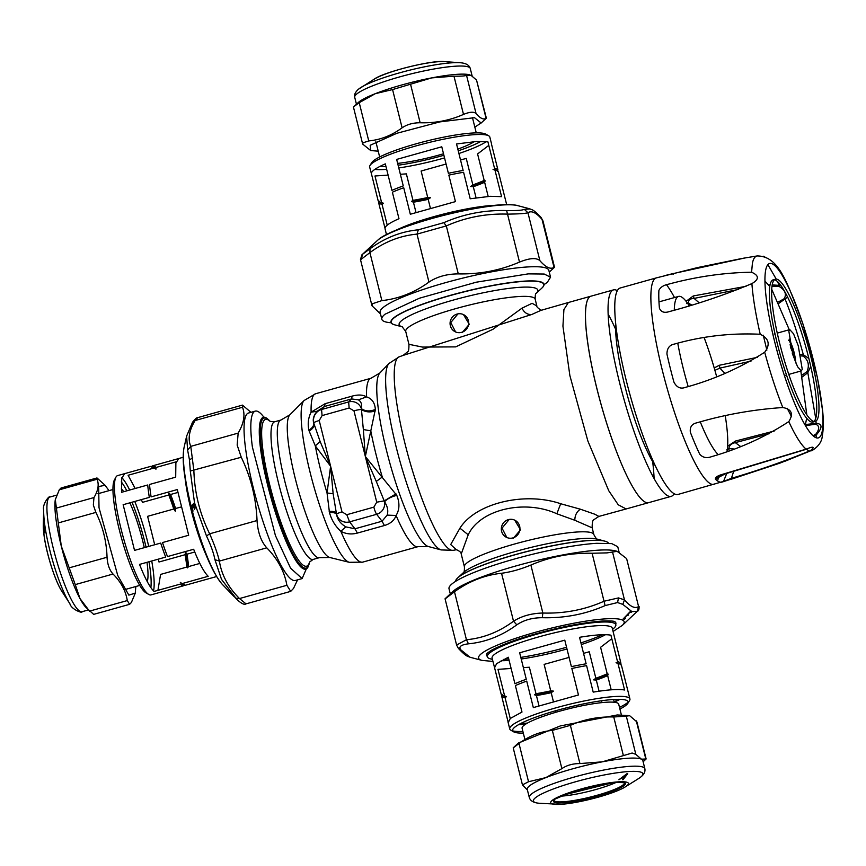 <?xml version="1.0" encoding="UTF-8"?>
<svg xmlns="http://www.w3.org/2000/svg" width="866" height="866" viewBox="0 0 866 866"><rect width="100%" height="100%" fill="white"/><g stroke="black" fill="none" stroke-linecap="round" stroke-linejoin="round"><path stroke-width="1.3" d="M309.14 430.987L315.3 445.893L330.606 466.222L327.045 492.97L329.459 512.542C331.548 520.011 335.326 526.247 340.803 531.248C345.87 534.03 351.39 534.647 357.377 533.077L354.963 528.801L382.036 521.235L384.45 525.51C390.469 523.703 394.355 520.358 396.087 515.476C399.616 509.684 399.854 502.984 396.79 495.384L365.344 456.501L375.357 409.434C374.859 402.744 371.904 398.555 366.513 396.877C363.027 394.712 358.253 394.463 352.191 396.108L325.118 403.686L311.111 412.162C308.285 417.758 307.538 423.734 308.891 430.077L309.14 430.987C312.626 429.016 314.282 426.7 314.087 424.026L320.106 441.476L315.3 445.893A87.423 15.815 74.4 0 0 327.045 492.97L333.139 493.739L336.56 514.393C335.727 512.932 333.356 512.315 329.459 512.542M320.106 441.476L330.606 466.222L319.218 420.54A7.144 1.093 -14 0 0 313.817 422.911A10.944 10.641 115.4 0 1 321.567 409.51L324.469 406.5L317.075 411.274C313.6 415.561 312.507 419.48 313.784 423.03L314.087 424.026L313.784 423.03C313.99 425.736 312.355 428.085 308.891 430.077M317.075 411.274L311.111 412.162A87.423 15.815 74.4 0 1 315.57 393.759L304.053 400.547A84.435 15.274 74.4 0 0 307.82 462.736A84.435 15.274 74.4 0 0 337.242 547.951A84.435 15.274 74.4 0 0 349.312 562.315L329.751 557.477A74.444 13.466 74.4 0 1 319.11 544.811A74.444 13.466 -105.6 0 1 293.163 469.675A74.444 13.466 -105.6 0 1 289.85 414.836L280.93 420.032L274.63 421.785L270.149 421.396M396.79 495.384C391.237 496.716 387.178 498.848 384.58 501.782L376.288 481.442L382.296 477.004A87.423 15.815 -105.6 0 1 370.778 430.835L363.352 429.547L365.344 456.501L376.732 502.183L373.863 507.14A7.144 1.288 74.4 0 0 376.645 514.296L382.036 521.235L387.156 515.118C388.477 510.994 387.622 506.545 384.58 501.782A10.944 10.641 115.4 0 1 376.645 514.296L349.583 521.862A10.944 10.641 115.4 0 1 336.593 514.274L336.56 514.393C337.469 519.6 340.576 523.768 345.891 526.885L340.803 531.248A87.423 15.815 74.4 0 0 348.5 547.258A87.423 15.815 -105.6 0 0 362.681 562.131L349.312 562.315M333.139 493.739L330.606 466.222L341.994 511.903A7.144 1.093 -14 0 0 336.593 514.274L336.311 513.159C335.488 511.752 333.118 511.178 329.199 511.427M363.352 429.547L361.371 408.665C362.194 404.563 361.209 401.629 358.416 399.843L351.542 398.934L324.469 406.5L325.118 403.686M319.218 420.54L322.076 415.593L321.567 409.51L348.641 401.932L351.542 398.934L352.191 396.108M358.416 399.843L366.513 396.877A87.423 15.815 -105.6 0 1 370.962 378.269L315.57 393.759M387.156 515.118L396.087 515.476A87.423 15.815 -105.6 0 0 403.892 531.756A87.423 15.815 -105.6 0 0 418.072 546.641L362.681 562.131M345.891 526.885L354.963 528.801L349.583 521.862L346.79 514.707L373.863 507.14M376.288 481.442L365.344 456.501L353.956 410.82A7.144 1.093 166 0 1 361.425 409.521C365.398 412.108 370.02 412.584 375.303 410.939M322.076 415.593L349.15 408.016L348.641 401.932A10.944 10.641 115.4 0 1 361.371 408.665C365.365 411.382 370.031 411.642 375.357 409.434M376.732 502.183L384.212 500.884L395.978 493.869M459.922 528.195L468.214 534.777C480.359 509.111 525.023 499.195 556.849 513.776L574.818 520.282L592.171 527.838C592.117 522.663 592.712 519.936 593.957 519.643L598.871 516.417L594.855 514.242L580.372 509.197L560.681 503.741C525.326 491.52 475.932 502.8 459.922 528.195L450.699 544.562L456.36 549.704M456.696 549.639L453.243 550.332L441.108 549.921A97.338 17.612 74.4 0 1 427.274 533.38A97.338 17.612 74.4 0 1 393.391 435.338A97.338 17.612 74.4 0 1 388.953 363.504L379.849 372.997A90.605 16.389 -105.6 0 0 383.984 439.863A90.605 16.389 -105.6 0 0 415.518 531.129A90.605 16.389 74.4 0 0 428.399 546.533L441.108 549.921M536.855 305.969L532.103 303.306L521.938 308.199L493.057 329.221L455.668 346.887L422.478 347.082L408.936 344.311C408.99 349.269 408.535 351.791 407.594 351.877L403.058 355.428L399.107 356.857A100.456 18.175 74.4 0 0 401.272 427.642A100.456 18.175 74.4 0 0 437.189 533.175A100.456 18.175 74.4 0 0 453.243 550.332M648.742 502.626A107.189 19.388 -105.6 0 1 648.688 502.648L626.129 508.959L618.248 504.791L608.744 490.719L587.852 440.956L569.871 375.573L562.932 326.146L563.907 309.638L568.367 302.505L540.904 310.364L531.821 314.466L403.058 355.428M468.214 534.777L461.221 554.034M568.367 302.505L590.926 296.194A107.189 19.388 74.4 0 0 611.97 439.149A107.189 19.388 74.4 0 0 648.688 502.648A107.189 19.388 -105.6 0 1 631.303 484.408A107.189 19.388 -105.6 0 1 592.82 371.113A107.189 19.388 -105.6 0 1 590.926 296.194A107.189 19.388 -105.6 0 1 590.98 296.183M608.311 314.434A107.189 19.388 -105.6 0 1 615.629 329.253A107.189 19.388 74.4 0 0 608.073 314.001M652.65 461.567A107.189 19.388 -105.6 0 1 654.101 478.53A107.189 19.388 74.4 0 0 652.65 461.567M266.923 418.375A78.838 14.267 74.4 0 0 263.296 417.293A78.838 14.267 74.4 0 0 264.693 472.392A78.838 14.267 74.4 0 0 292.989 555.734A78.838 14.267 74.4 0 0 305.774 569.146A78.838 14.267 74.4 0 0 308.318 566.342L309.379 562.943A77.886 14.094 -105.6 0 1 293.509 554.803A77.886 14.094 -105.6 0 1 263.307 461.091A77.886 14.094 -105.6 0 1 269.586 420.735L266.923 418.375M394.376 324.75A78.838 12.048 -14 0 1 393.998 324.642A78.838 12.048 -14 0 1 390.945 322.347A78.838 12.048 -14 0 1 439.04 298.662A78.838 12.048 -14 0 1 524.893 281.104A78.838 12.048 -14 0 1 543.945 284.2A78.838 12.048 -14 0 1 542.322 287.653A78.838 12.048 -14 0 1 542.04 287.934M455.57 581.367A78.838 12.048 -14 0 1 457.248 578.347A78.838 12.048 -14 0 1 512.726 555.431A78.838 12.048 -14 0 1 589.573 540.546A78.838 12.048 -14 0 1 605.572 541.358A78.838 12.048 -14 0 1 608.484 543.242M508.353 519.632A9.526 9.255 -64.6 0 0 506.545 537.375A9.526 9.255 -64.6 0 0 519.892 529.537A9.526 9.255 -64.6 0 0 508.353 519.632M508.862 519.871L502.031 528.141L506.837 537.505M513.419 538.143L520.531 529.84L514.718 520.163M457.096 314.066A9.526 9.255 -64.6 0 0 455.289 331.808A9.526 9.255 -64.6 0 0 468.636 323.971A9.526 9.255 -64.6 0 0 457.096 314.066M457.605 314.304L450.775 322.574L455.592 331.949M462.163 332.576L469.275 324.274L463.462 314.596M714.114 484.343A107.189 19.388 74.4 0 1 671.778 403.924A107.189 19.388 74.4 0 1 651.752 285.693A107.189 19.388 74.4 0 1 656.352 277.889L620.262 287.988A107.189 19.388 74.4 0 0 615.65 295.793A107.189 19.388 74.4 0 0 635.676 414.024A107.189 19.388 74.4 0 0 678.013 494.443L732.192 478.92L780.212 463.018L810.111 451.045L784.499 461.426M788.807 421.59C765.241 437.005 739.445 448.707 711.451 456.685C706.699 458.46 702.791 457.638 699.739 454.239A107.146 19.388 74.4 0 1 690.354 432.253C689.715 427.003 691.912 423.842 696.968 422.781C724.853 414.587 753.463 409.499 782.81 407.529C791.654 409.153 793.657 413.84 788.807 421.59C795.291 435.663 801.05 444.853 806.105 449.14C813.867 446.044 815.209 446.683 810.111 451.045L809.32 451.045C785.116 461.08 759.136 470.173 731.391 478.335L732.192 478.92L731.391 478.335L721.67 482.167A107.146 19.388 74.4 0 1 715.403 479.19C715.164 477.339 717.535 475.726 722.515 474.33L806.105 449.14L809.32 451.045M764.7 352.235C739.91 368.028 713.465 379.752 685.374 387.383C680.568 389.202 676.757 387.459 673.954 382.177A107.146 19.388 74.4 0 1 666.95 354.064C666.993 348.284 669.537 344.939 674.56 344.029C702.564 336.116 731.12 332.858 760.218 334.265C768.997 338.519 770.491 344.506 764.7 352.235C770.394 373.246 776.434 391.681 782.81 407.529M751.904 283.604C724.907 294.873 697.347 304.204 669.245 311.608C664.33 313.2 661.05 312.063 659.416 308.199A107.146 19.388 74.4 0 1 658.896 290.424C660.325 287.296 663.508 285.217 668.444 284.189C696.524 276.622 724.236 272.638 751.58 272.238C759.168 275.518 759.276 279.307 751.904 283.604C752.911 297.525 755.682 314.412 760.218 334.265M780.212 463.018L722.287 482.016M715.403 479.19L717.481 477.967L718.25 476.365L722.85 474.568L806.863 449.108M731.38 478.357L733.675 471.407M723.716 480.933L726.747 473.431M725.048 473.929L717.481 477.978M772.255 284.578A73.837 13.358 74.4 0 0 786.057 366.026A73.837 13.358 74.4 0 0 815.22 421.428A73.837 13.358 74.4 0 0 818.392 416.048A73.837 13.358 74.4 0 0 804.59 334.601A73.837 13.358 74.4 0 0 775.427 279.209A73.837 13.358 74.4 0 0 772.255 284.578M775.427 279.209L773.165 279.837A73.837 13.358 74.4 0 0 769.993 285.217A73.837 13.358 74.4 0 0 783.784 366.664A73.837 13.358 74.4 0 0 812.957 422.056L815.22 421.428M814.008 421.471A73.837 13.358 74.4 0 0 816.129 416.687A73.837 13.358 74.4 0 0 803.28 338.303A73.837 13.358 74.4 0 0 774.377 279.794M788.85 331.169L789.77 329.61L793.537 333.778L798.236 345.686L802.252 369.338L801.321 370.897L797.564 366.719L792.855 354.811L788.85 331.169M813.087 435.728L815.924 434.082C819.68 429.006 819.582 425.726 815.631 424.243L816.129 423.344L805.553 424.524M774.215 431.041L735.451 441.054L727.646 446.261M813.834 436.345L816.465 434.71C822.624 427.588 822.516 423.799 816.129 423.344L815.956 421.082M664.644 275.626L672.503 273.732L673.131 274.37L672.503 273.732L745.247 257.895M738.536 289.417L694.121 298.413L693.255 295.966L746.048 286.321M768.683 284.882L770.058 284.892M772.191 284.925L779.227 285.369L779.108 286.462L771.974 286.289M693.255 295.966L686.099 301.303M778.989 303.23L787.605 297.146M801.764 375.303L807.004 371.644C809.645 365.203 808.357 360.018 803.118 356.067L803.334 354.724L800.606 354.389M757.501 357.312L719.321 365.268L714.212 367.942M802.122 377.035L807.816 372.694L810.76 366.426M699.068 302.743L694.11 298.413C689.693 298.651 687.94 300.307 688.838 303.381L686.576 303.555M778.415 301.963L784.315 298.64L785.235 299.42C791.611 315.267 797.64 333.702 803.334 354.724L808.876 358.524M784.315 298.64C786.718 293.942 784.986 289.883 779.108 286.462M780.937 285.628L779.227 285.369L777.441 281.569M689.856 305.546A106.518 19.268 74.4 0 0 688.838 303.392L691.685 304.994M764.678 256.661L763.206 256.217M735.299 442.645C731.294 443.5 729.172 445.47 728.923 448.556L726.91 449.595M815.924 434.082L816.335 437.763M815.631 424.243L805.477 425.607M769.225 433.693L735.321 442.634L735.451 441.054M735.31 442.667L740.527 446.455M728.912 448.566L733.913 448.978M807.004 371.644L807.816 372.694L815.718 418.365M803.118 356.067L800.942 355.894M751.017 361.122L719.873 368.115L719.321 365.268M724.907 373.322L719.873 368.126L714.894 370.323M716.507 376.093L717.08 376.429M805.261 425.249L806.679 418.224M806.82 414.749L800.833 371.038M789.283 329.74L771.714 289.276M769.787 286.375L764.927 281.104M763.271 335.196L766.854 350.135M787.14 408.254L791.535 416.622M617.35 290.651A107.189 19.388 74.4 0 0 613.485 289.883A107.189 19.388 74.4 0 0 634.529 432.838A107.189 19.388 74.4 0 0 671.247 496.337A107.189 19.388 74.4 0 0 674.159 493.674M716.637 376.602A83.374 15.079 74.4 0 0 707.121 345.805A83.374 15.079 74.4 0 0 704.199 337.772M689.217 305.741A83.374 15.079 74.4 0 0 678.565 296.41A83.374 15.079 74.4 0 0 674.289 310.136M677.775 343.261A83.374 15.079 74.4 0 0 688.156 386.507M615.726 324.046A83.374 15.079 74.4 0 0 636.272 424.004A83.374 15.079 74.4 0 0 655.432 465.973M700.302 421.926A83.374 15.079 74.4 0 0 718.109 454.52M726.942 451.5A83.374 15.079 74.4 0 0 725.264 415.897M790.128 344.473L790.939 348.392M788.45 340.306L789.467 340.793L792.076 347.699L791.221 347.937M794.631 360.007L793.862 353.783L794.631 354.768L792.076 347.699M792.228 353.014L793.018 355.32M793.483 350.2L791.621 350.622M494.161 205.361A61.93 9.472 166 0 0 492.516 205.448A61.93 9.472 166 0 0 397.884 229.371M415.951 212.3L413.428 202.2A61.93 9.472 166 0 0 428.183 199.353L430.305 207.883M476.073 197.849L473.301 186.731A61.93 9.472 166 0 0 484.646 182.271L488.186 196.452M497.528 171.013A61.93 9.472 166 0 0 494.984 170.147L493.035 169.357A60.977 9.32 -14 0 1 496.391 170.342L497.528 171.013A61.93 9.472 166 0 1 498.383 171.771L506.664 204.582M494.984 170.147L501.587 196.647L490.243 196.311L470.195 198.769L463.591 172.28A61.93 9.472 166 0 0 448.837 175.116L455.44 201.616L410.322 214.238L403.718 187.738A61.93 9.472 166 0 0 392.374 192.198L398.977 218.697C388.52 223.331 383.941 226.827 385.24 229.198M491.542 143.929L489.831 137.077A61.93 9.472 166 0 0 488.749 135.832A61.93 9.472 166 0 0 474.86 134.641A61.93 9.472 166 0 0 411.826 147.112A61.93 9.472 166 0 0 370.02 165.438A61.93 9.472 166 0 0 369.652 167.041L371.579 174.38C370.269 172.009 374.848 168.513 385.305 163.88L391.908 190.368A61.93 9.472 166 0 1 403.264 185.919L396.66 159.42L441.779 146.798L448.382 173.287A61.93 9.472 166 0 1 463.137 170.45L456.534 143.951L476.571 141.494L487.915 141.829L494.518 168.329A61.93 9.472 166 0 1 497.928 169.942L491.574 144.46M488.803 145.369L477.588 153.942L484.191 180.442L485.176 180.778L484.646 182.271M497.409 171.425L497.928 169.942M446.077 164.042L421.114 171.024L427.728 197.524L430.413 197.751L428.183 199.353M473.301 186.731L470.617 186.504L472.847 184.902L466.244 158.402L460.528 160.004M388.109 175.105L374.978 175.993L381.581 202.492L383.53 203.283L382.036 204.322L387.232 225.16M413.428 202.2L411.491 201.399L412.974 200.371L406.37 173.871L400.363 174.282M472.847 184.902A61.93 9.472 166 0 0 484.191 180.442M412.974 200.371A61.93 9.472 166 0 0 427.728 197.524M374.837 169.39A61.93 9.472 166 0 0 384.612 169.476A61.93 9.472 166 0 0 386.669 169.335M398.782 167.95A61.93 9.472 166 0 0 444.55 157.904M458.904 153.499A61.93 9.472 166 0 0 486.346 141.58M379.46 166.651A59.548 9.104 166 0 0 385.781 166.521A59.548 9.104 166 0 0 385.965 166.51M398.111 165.233A59.548 9.104 166 0 0 443.89 155.263M458.244 150.814A59.548 9.104 166 0 0 480.987 141.342M488.749 135.832L485.913 134.176A59.548 9.104 166 0 0 472.555 133.028A59.548 9.104 166 0 0 411.945 145.012A59.548 9.104 166 0 0 371.741 162.646L370.02 165.438M384.991 228.18L378.637 202.698L379.156 201.215L378.182 200.88A61.93 9.472 166 0 0 379.016 201.616M379.687 201.94A61.93 9.472 166 0 0 381.581 202.492M378.182 200.88L371.579 174.38M485.176 180.778A60.977 9.32 -14 0 1 470.617 186.504M430.413 197.751A60.977 9.32 -14 0 1 411.491 201.399M383.53 203.283A60.977 9.32 -14 0 1 380.174 202.298A60.977 9.32 -14 0 1 379.156 201.215M378.637 202.698A61.93 9.472 166 0 0 382.036 204.322M397.646 163.382A49.784 7.61 166 0 0 443.511 153.769M457.822 149.125A49.784 7.61 166 0 0 474.232 141.656M353.512 106.94L358.264 102.534A59.548 9.104 -14 0 1 358.914 101.972A59.548 9.104 -14 0 1 375.292 93.68A59.548 9.104 -14 0 1 431.69 77.897A59.548 9.104 -14 0 1 469.599 74.779A59.548 9.104 -14 0 1 469.751 74.822M486.367 118.155L476.538 80.073L486.064 118.306C483.542 119.963 480.208 118.382 476.062 113.554C473.962 111.541 469.773 111.822 463.505 114.409C449.865 120.428 435.414 123.221 420.151 122.766C413.071 122.745 407.063 124.433 402.105 127.811L392.569 89.577L375.292 93.68L359.228 102.686L353.967 106.561M392.569 89.577L431.69 77.897L453.979 76.176C460.918 76.295 465.096 76.013 466.536 75.32L470.92 75.245L476.538 80.073M402.105 127.811C391.8 135.421 380.683 139.794 368.754 140.92L363.006 142.814L362.681 144.092L370.702 150.543L370.183 145.282L396.899 133.267L439.841 121.9L474.514 117.679L481.15 123.004L474.828 127.096M378.215 151.182L370.702 150.543M380.12 312.42A86.946 13.293 -14 0 1 383.292 307.376A86.946 13.293 -14 0 1 474.568 275.345A86.946 13.293 -14 0 1 548.838 270.354L550.549 277.207L544.227 274.046L528.271 273.873L476.278 282.197L419.458 298.207L385.002 314.228A86.946 13.293 -14 0 0 381.83 319.273L380.12 312.42M550.549 277.207L547.366 282.251A86.946 13.293 -14 0 1 544 284.633M391.096 322.758A86.946 13.293 -14 0 1 381.83 319.273M380.488 313.903L372.001 305.795L372.596 303.685L381.874 300.599C398.663 298.813 414.359 292.643 428.962 282.1C437.038 276.698 446.813 273.959 458.287 273.894C479.786 274.338 500.191 270.409 519.503 262.095C529.7 257.981 536.498 257.527 539.897 260.709C545.699 267.334 550.408 269.564 554.024 267.421L553.601 268.049L554.024 267.421L542.062 219.444C536.206 212.592 531.497 210.362 527.935 212.744C525.532 213.534 518.734 213.989 507.541 214.119C485.988 213.437 465.583 217.366 446.326 225.918L417.001 234.123C400.157 235.671 384.461 241.841 369.912 252.623L360.992 259.443M554.511 267.215L542.982 220.971L541.131 217.561L542.96 220.917M539.897 260.709L527.935 212.744L524.352 209.366L530.068 208.933M541.131 217.561C532.558 208.479 531.973 210.016 529.57 208.76L529.321 208.695M361.306 258.696L362.616 254.247L369.988 248.802C384.796 237.858 400.915 231.525 418.321 229.804L443.793 222.681C463.656 213.978 484.592 209.94 506.632 210.568C516.352 210.73 522.252 210.33 524.352 209.366M519.503 262.095L506.632 210.568M458.287 273.894L446.326 225.918L443.793 222.681M428.962 282.1L417.001 234.123L418.321 229.804M381.874 300.599L369.912 252.623L369.988 248.802M602.552 634.724A66.217 10.121 -14 0 1 580.934 642.897M566.559 647.259A66.217 10.121 -14 0 1 520.812 657.391M508.743 658.95A66.217 10.121 -14 0 1 503.752 659.362M492.397 659.372L490.34 658.831A66.217 10.121 -14 0 1 487.331 656.785A66.217 10.121 -14 0 1 489.755 652.932A66.217 10.121 -14 0 1 559.274 628.543A66.217 10.121 -14 0 1 615.834 624.743A66.217 10.121 -14 0 1 614.146 627.958L612.587 629.409M605.453 634.702A61.93 9.472 -14 0 1 581.346 644.564M566.981 648.98A61.93 9.472 -14 0 1 521.224 659.015M509.111 660.412A61.93 9.472 -14 0 1 501.187 660.704M492.083 658.117A61.93 9.472 -14 0 1 494.345 654.523A61.93 9.472 -14 0 1 559.371 631.704A61.93 9.472 -14 0 1 612.273 628.153L620.933 663.302A61.93 9.472 -14 0 0 617.534 661.678L610.931 635.189C604.988 634.118 594.52 634.821 579.538 637.311L586.141 663.8A61.93 9.472 -14 0 0 571.387 666.647L564.784 640.158L519.665 652.78L526.268 679.269A61.93 9.472 -14 0 0 514.924 683.729L508.32 657.24L496.629 663.659L494.583 667.74L492.083 658.117M599.077 691.198L596.306 680.081L593.621 679.864A60.977 9.32 166 0 0 608.181 674.138L607.207 673.802L600.593 647.303L611.807 638.729M523.302 733.112A59.548 9.104 -14 0 1 513.657 731.824L510.821 730.168A61.93 9.472 -14 0 1 509.738 728.923A61.93 9.472 -14 0 1 512.001 725.329A61.93 9.472 -14 0 1 577.027 702.51A61.93 9.472 -14 0 1 629.928 698.959L621.387 665.12A61.93 9.472 -14 0 0 620.532 664.374A61.93 9.472 -14 0 0 617.988 663.508L624.592 690.007C618.649 688.935 608.192 689.639 593.199 692.129L586.596 665.629A61.93 9.472 -14 0 0 571.841 668.476L578.456 694.976L533.326 707.598L526.723 681.098A61.93 9.472 -14 0 0 515.378 685.558L521.981 712.058L510.291 718.477L508.245 722.558M620.413 664.785L620.933 663.302M608.181 674.138L607.661 675.632L611.19 689.812M613.604 699.49L614.265 702.12L617.913 699.327M620.11 699.349L614.265 702.12M620.532 664.374L619.396 663.702A60.977 9.32 166 0 0 616.051 662.717L617.988 663.508M507.996 721.54L501.641 696.058L502.161 694.575L501.187 694.229L494.583 667.74M629.928 698.959A61.93 9.472 -14 0 1 629.55 700.562L627.828 703.354A59.548 9.104 -14 0 1 626.01 705.27A59.548 9.104 -14 0 1 619.915 709.027M628.218 702.077A61.93 9.472 -14 0 1 627.666 702.553A61.93 9.472 -14 0 1 619.504 707.36M513.657 731.824A59.548 9.104 -14 0 1 514.794 727.169A59.548 9.104 -14 0 1 581.746 704.274A59.548 9.104 -14 0 1 627.828 703.354M522.891 731.445A61.93 9.472 -14 0 1 512.704 730.872M525.337 724.344L518.593 724.658M541.748 716.875L541.337 715.186M538.955 705.649L536.433 695.55L534.495 694.759L535.978 693.72L529.375 667.231L523.367 667.632M569.081 657.402L544.129 664.384L550.733 690.884L553.428 691.111L551.187 692.713A61.93 9.472 -14 0 1 536.433 695.55M551.187 692.713L553.32 701.243M555.68 710.737L556.059 712.231M601.924 702.618L601.469 700.767M607.661 675.632A61.93 9.472 -14 0 1 596.306 680.081M511.113 668.465L497.982 669.353L504.597 695.853L506.534 696.643L505.051 697.671A61.93 9.472 -14 0 1 501.641 696.058M505.051 697.671L510.247 718.52M520.607 723.565L527.383 723.11M593.621 679.864L595.851 678.262L589.248 651.762L583.543 653.365M502.161 694.575A60.977 9.32 166 0 0 503.178 695.658A60.977 9.32 166 0 0 506.534 696.643M534.495 694.759A60.977 9.32 166 0 0 553.428 691.111M504.597 695.853A61.93 9.472 -14 0 1 502.691 695.301M502.02 694.976A61.93 9.472 -14 0 1 501.187 694.229M550.733 690.884A61.93 9.472 -14 0 1 535.978 693.72M607.207 673.802A61.93 9.472 -14 0 1 595.851 678.262M524.753 738.904L522.101 728.263A49.784 7.61 -14 0 1 523.919 725.372A49.784 7.61 -14 0 1 576.182 707.035A49.784 7.61 -14 0 1 618.703 704.177L621.355 714.818M564.654 794.739L612.338 782.853M623.412 776.867L623.942 775.979M622.762 776.867A36.21 5.532 -14 0 1 622.914 777.181L623.098 777.917M615.986 782.485A36.21 5.532 -14 0 1 561.406 796.114A36.21 5.532 -14 0 1 561.255 796.125M554.056 800.065A36.21 5.532 166 0 0 554.078 800.4A36.21 5.532 166 0 0 562.824 801.819A36.21 5.532 166 0 0 602.249 793.765A36.21 5.532 166 0 0 624.332 782.886A36.21 5.532 166 0 0 624.191 782.583M621.94 777.949L623.877 777.885L622.459 779.671L623.098 779.627L627.731 773.706L626.973 773.728A52.88 8.086 -14 0 0 626.93 773.728L618.898 779.746L621.94 777.949M644.845 768.672L642.832 760.565A59.548 9.104 166 0 0 641.446 759.19A59.548 9.104 166 0 0 628.435 758.226A59.548 9.104 166 0 0 602.216 761.842A59.548 9.104 166 0 0 545.818 777.625A59.548 9.104 166 0 0 527.264 789.381L529.288 797.478C530.306 800.931 533.705 802.858 539.475 803.28A56.42 8.628 166 0 1 557.228 787.551A56.42 8.628 166 0 1 629.246 771.498A56.42 8.628 166 0 1 638.578 778.566C643.481 775.492 645.571 772.191 644.845 768.672A59.548 9.104 166 0 0 630.459 766.323A59.548 9.104 166 0 0 565.617 779.584A59.548 9.104 166 0 0 529.288 797.478M643.135 761.777L646.133 758.973L641.446 759.19L635.839 754.373L632.115 753.03L602.216 761.842L579.928 763.574C572.848 763.563 566.829 765.241 561.882 768.629L545.818 777.625L528.531 781.727L522.447 784.899L527.437 790.052M522.447 784.899L513.202 747.845L518.42 742.996L560.345 725.925L617.274 714.959L629.614 715.662L636.9 721.908L646.133 758.973M513.506 747.694L518.994 743.493C529.299 735.883 540.416 731.521 552.346 730.395L570.391 725.34C584.041 719.31 598.493 716.528 613.745 716.983L626.302 716.139L635.839 754.373M629.614 715.662L626.302 716.139M625.057 775.611L622.914 777.246L624.364 777.203L626.475 774.529L625.057 775.611M617.133 551.317L615.51 550.895A86.946 13.293 166 0 0 598.438 550.159A86.946 13.293 166 0 0 514.653 566.299A86.946 13.293 166 0 0 452.961 591.424L445.059 598.785L456.588 645.029L466.438 639.736C483.282 638.177 498.978 632.007 513.516 621.236C521.646 616.062 531.421 613.323 542.852 613.031C564.394 613.702 584.799 609.772 604.057 601.231L618.486 597.919L624.462 599.846C630.318 606.698 635.027 608.928 638.578 606.557L626.616 558.581L617.133 551.317L607.088 552.876L592.095 553.255C570.597 552.8 550.191 556.741 530.89 565.054C520.455 569.341 510.68 572.069 501.555 573.26C484.765 575.046 469.08 581.205 454.477 591.759L445.546 598.579M619.082 552.097L617.75 546.727L611.775 543.621L596.728 543.307A86.946 13.293 166 0 0 502.064 562.662A86.946 13.293 166 0 0 449.021 588.793L450.298 593.881M628.012 614.557L626.129 615.856M592.095 553.255L605.118 605.594C585.405 614.265 564.459 618.302 542.289 617.707L542.852 613.031L530.89 565.054M618.486 597.919L617.566 602.552L605.118 605.594M612.5 551.88L624.462 599.846L622.838 604.392L617.566 602.552M626.616 558.581L638.578 606.557L637.344 611.277L631.931 611.623L622.838 604.392M492.906 661.418L481.983 660.401A75.028 11.474 -14 0 1 515.443 638.394A75.028 11.474 -14 0 1 606.048 618.833A75.028 11.474 -14 0 1 622.264 625.425L637.344 611.277M631.931 611.623L629.82 612.424L627.796 614.503L628.543 615.098L626.962 615.347L624.299 618.086L625.49 618.292L624.602 619.212L623.152 618.941L630.74 611.093M624.602 619.212L624.321 618.097M631 611.158L631.282 612.294M470.411 657.348L470.011 657.24C467.586 655.973 467.012 657.521 458.439 648.439L460.723 649.749C458.46 646.729 461.048 644.759 468.474 643.817C485.61 642.182 501.717 635.85 516.807 624.83C523.822 620.088 532.319 617.718 542.289 617.707M470.011 657.24L460.723 649.749M454.477 591.759L466.438 639.736L468.474 643.817M501.555 573.26L513.516 621.236L516.807 624.83M487.006 653.289L486.973 653.332A66.693 10.197 166 0 0 487.212 656.309M615.715 624.267A66.693 10.197 166 0 0 614.524 621.517L614.481 621.507M185.183 479.06A61.93 11.204 74.4 0 0 206.952 556.892M178.829 458.515L175.874 463.072L175.701 477.155L149.526 484.473A61.93 11.204 74.4 0 0 151.117 496.878L177.292 489.561L188.68 535.242L162.505 542.56A61.93 11.204 74.4 0 0 167.506 556.578L193.67 549.26C199.148 563.214 203.986 572.22 208.197 576.291L182.033 583.619A61.93 11.204 74.4 0 0 183.462 584.712A61.93 11.204 74.4 0 0 185.432 585.232L216.565 576.55M152.091 466.503A61.93 11.204 74.4 0 0 150.857 466.341L117.614 475.607A61.93 11.204 74.4 0 0 115.914 477.188A61.93 11.204 74.4 0 0 114.962 480.121A61.93 11.204 74.4 0 0 124.877 542.993A61.93 11.204 74.4 0 0 148.725 594.433A61.93 11.204 74.4 0 0 150.987 594.899L183.624 585.741L184.696 584.474M199.84 563.43L188.571 566.591L187.489 567.858L186.764 567.089L160.589 574.418L157.915 590.363M183.624 585.741A61.93 11.204 74.4 0 1 180.225 584.117L154.051 591.446C149.85 587.375 145.001 578.358 139.534 564.405L165.698 557.087A61.93 11.204 74.4 0 1 160.708 543.069L134.533 550.386L123.145 504.705L149.32 497.387A61.93 11.204 74.4 0 1 147.729 484.982L121.554 492.299L121.727 478.227L124.693 473.659M182.033 583.619L180.334 582.396A60.977 11.031 -105.6 0 0 182.336 584.052L183.462 584.712M150.857 466.341L151.593 467.099L152.665 465.832L178.244 458.677M153.531 590.937A61.93 11.204 74.4 0 0 153.65 590.385A61.93 11.204 74.4 0 0 151.734 560.995M115.914 477.188L114.366 480.045A59.548 10.771 74.4 0 0 113.446 482.871A59.548 10.771 74.4 0 0 122.983 543.328A59.548 10.771 74.4 0 0 145.91 592.788L148.725 594.433M148.736 546.414A61.93 11.204 74.4 0 0 134.76 501.457M129.684 490.026A61.93 11.204 74.4 0 0 121.846 477.675M150.857 587.613A59.548 10.771 74.4 0 0 149.006 561.753M146.051 547.16A59.548 10.771 74.4 0 0 132.011 502.226M126.815 490.827A59.548 10.771 74.4 0 0 121.283 481.907M141.19 499.66L142.619 502.312L168.783 494.984L168.892 493.263L170.591 494.486L177.79 492.473M180.788 507.054L175.592 508.504L175.311 511.254L173.785 509.013A61.93 11.204 74.4 0 0 168.783 494.984M173.785 509.013L147.61 516.331L154.7 544.746M158.294 559.155L158.998 562.012L185.172 554.695L185.454 551.945L186.98 554.186L194.763 552.01M186.764 567.089A61.93 11.204 74.4 0 0 185.172 554.695M176.177 461.827L156.064 467.445L155.956 469.177L154.267 467.954A61.93 11.204 74.4 0 0 153.401 467.239M154.267 467.954L128.092 475.272L135.193 488.489M151.593 467.099A60.977 11.031 -105.6 0 1 153.953 467.521A60.977 11.031 -105.6 0 1 155.956 469.177M168.892 493.263A60.977 11.031 -105.6 0 1 175.311 511.254M185.454 551.945A60.977 11.031 -105.6 0 1 187.489 567.858M156.064 467.445A61.93 11.204 74.4 0 0 152.665 465.832M175.592 508.504A61.93 11.204 74.4 0 0 170.591 494.486M188.571 566.591A61.93 11.204 74.4 0 0 186.98 554.186M147.242 581.595A49.784 9.006 74.4 0 0 147.599 580.198A49.784 9.006 74.4 0 0 146.982 562.326M144.286 547.658A49.784 9.006 74.4 0 0 129.889 502.821M123.762 491.682A49.784 9.006 74.4 0 0 121.316 488.933M44.502 532.72L44.567 526.864A52.88 9.569 74.4 0 1 44.567 526.799L43.874 530.436L44.642 532.687M135.843 586.52L135.248 593.134L128.85 595.126L117.744 575.5L99.016 507.703L98.659 486.54L105.078 485.285L96.981 477.945L97.046 479.244C99.222 484.451 98.194 490.557 93.972 497.56L93.333 505.051L95.877 512.412C102.805 526.463 106.529 541.402 107.048 557.249C107.492 564.545 109.484 570.142 113.035 574.039C120.991 581.984 125.743 590.828 127.291 600.571L129.597 604.316L93.669 614.373L85.929 607.402A59.548 10.771 -105.6 0 1 79.975 598.547A59.548 10.771 -105.6 0 1 61.28 546.078A59.548 10.771 -105.6 0 1 56.009 519.438A59.548 10.771 -105.6 0 1 55.316 499.65A59.548 10.771 -105.6 0 1 55.511 498.686A59.548 10.771 -105.6 0 1 55.521 498.632M113.035 574.039L75.266 584.604L79.975 598.547L89.523 611.136L127.291 600.571M129.597 604.316L131.372 602.509L135.193 593.394M75.266 584.604L61.28 546.078L55.316 499.65L59.278 489.81L61.042 488.002L96.981 477.945M55.511 498.686L55.316 499.65M105.078 485.285L109.008 490.632M44.447 528.79L44.502 531.713L44.447 528.79M255.264 411.134A86.946 15.729 -105.6 0 0 252.407 447.137L275.442 535.632L290.575 568.183L302.115 578.585L295.349 580.48A86.946 15.729 -105.6 0 1 268.676 537.526A86.946 15.729 -105.6 0 1 245.63 449.032A86.946 15.729 -105.6 0 1 248.499 413.028L255.264 411.134A86.946 15.729 -105.6 0 1 263.881 417.195M302.115 578.585L306.326 568.93M297.568 579.863L293.509 588.436L290.705 591.37L286.884 585.286C284.503 571.592 277.802 559.111 266.76 547.832C261.077 541.477 257.83 532.384 257.04 520.542C256.109 498.231 250.848 477.134 241.257 457.248L237.165 445.081L238.161 433.108C243.931 423.279 245.381 414.662 242.502 407.258L242.448 405.126L250.978 412.335M242.448 405.126L197.762 417.629L195.11 420.519C189.113 430.413 187.662 439.019 190.769 446.369L193.865 470.509C194.569 492.884 199.829 513.982 209.648 533.802C214.378 544.541 217.626 553.634 219.379 561.092C221.523 574.851 228.234 587.332 239.503 598.547L246.009 603.873L290.705 591.37M238.161 433.108L190.769 446.369L187.608 450.049L186.623 436.128L192.533 422.251C195.186 418.928 196.907 417.401 197.708 417.65M242.502 407.258L195.11 420.519L192.544 422.251M192.707 457.768L189.481 459.933L187.608 450.049M241.257 457.248L190.293 471.017L189.481 459.933M257.04 520.542L209.648 533.802L206.498 536L194.514 502.789L190.293 471.017M245.998 603.873C244.385 605.085 241.3 603.559 236.754 599.294L221.523 579.408L214.941 559.696C213.675 553.114 210.86 545.212 206.498 536M195.9 508.169L194.309 504.315L193.486 505.073L194.536 509.425L193.15 505.333L192.079 506.35L192.999 511.102L191.462 505.69L194.514 502.789M193.508 505.127L191.462 505.69M266.76 547.832L219.379 561.092L214.941 559.696M286.884 585.286L239.503 598.547L235.606 598.146M309.573 561.958A76.219 13.791 -105.6 0 1 294.245 553.222A76.219 13.791 -105.6 0 1 264.866 462.498A76.219 13.791 -105.6 0 1 270.279 421.471L269.586 420.735M274.63 421.785A71.456 12.925 -105.6 0 0 275.897 471.732A71.456 12.925 -105.6 0 0 301.552 547.258A71.456 12.925 74.4 0 0 313.135 559.425L309.508 562.088M313.135 559.425L319.435 557.661A71.456 12.925 -105.6 0 1 307.852 545.493A71.456 12.925 -105.6 0 1 282.197 469.967A71.456 12.925 -105.6 0 1 280.93 420.032M384.45 525.51L357.377 533.077M341.994 511.903L346.79 514.707M353.956 410.82L349.15 408.016M535.978 293.552L536.108 293.422C535.545 293.065 535.22 294.981 535.156 299.149A66.693 10.197 166 0 0 519.026 296.529A66.693 10.197 166 0 0 446.401 311.381A66.693 10.197 166 0 0 405.721 331.418L408.936 344.311M402.365 326.872L402.192 326.818A71.456 10.922 -14 0 1 434.451 305.839A71.456 10.922 -14 0 1 520.531 287.274A71.456 10.922 -14 0 1 536.086 293.455M405.721 331.418L402.192 326.818L394.777 324.858A78.6 12.016 -14 0 1 429.828 301.801A78.6 12.016 -14 0 1 524.753 281.309A78.6 12.016 -14 0 1 541.737 288.216L542.322 287.653M521.938 308.199C524.363 312.799 527.665 314.888 531.821 314.466M556.849 513.776L560.681 503.741M574.818 520.282C574.872 515.357 576.724 511.654 580.372 509.197M461.21 553.959L464.425 566.851A66.693 10.197 166 0 1 505.105 546.803A66.693 10.197 166 0 1 577.73 531.962A66.693 10.197 -14 0 1 593.849 534.582C595.83 538.219 597.01 539.756 597.388 539.182M605.204 541.25A78.6 12.016 166 0 0 604.793 541.142L597.204 539.128A71.456 10.922 166 0 0 583.175 538.533A71.456 10.922 166 0 0 514.307 551.794A71.456 10.922 166 0 0 463.602 572.448L457.833 577.784A78.6 12.016 166 0 0 457.529 578.066M605.572 541.358L604.793 541.142A78.6 12.016 166 0 0 589.367 540.481A78.6 12.016 166 0 0 513.614 555.074A78.6 12.016 166 0 0 457.833 577.784L457.248 578.347M717.427 480.857A107.189 19.388 74.4 0 0 718.553 477.328M674.506 297.547A107.189 19.388 74.4 0 0 666.484 284.741M751.58 272.249L752.402 263.394C753.333 258.414 755.174 255.914 757.923 255.914M765.685 270.138A90.497 16.367 74.4 0 0 787.335 384.233A90.497 16.367 74.4 0 0 822.224 431.257A90.497 16.367 74.4 0 0 800.574 317.162A90.497 16.367 74.4 0 0 765.685 270.138M767.904 264.66L776.239 279.123M729.096 450.731A106.518 19.268 74.4 0 0 728.923 448.556M793.949 353.848A64.95 38.97 -7.7 0 1 795.464 359.574A64.95 64.95 0 0 0 789.164 339.158M793.895 355.006L793.007 355.255M792.715 349.215L791.351 349.593M444.55 61.627C432.892 59.765 383.844 71.943 374.209 79.163A40.042 6.116 -14 0 1 408.525 66.985A40.042 6.116 -14 0 1 444.55 61.627L460.095 62.72A56.42 8.628 -14 0 0 409.347 70.265A56.42 8.628 -14 0 0 360.992 87.434A56.42 8.628 -14 0 0 358.751 89.003M356.446 104.223L354.724 97.328A59.548 9.104 -14 0 1 356.9 93.874A59.548 9.104 -14 0 1 419.415 71.932A59.548 9.104 -14 0 1 470.281 68.522C469.264 65.069 465.876 63.142 460.095 62.72M420.151 122.766L410.625 84.532M463.505 114.409L453.979 76.176M476.062 113.554L466.536 75.32M368.754 140.92L359.228 102.686M377.305 240.575L378.442 239.59C383.984 233.961 413.363 222.194 445.048 214.53C466.893 209.128 485.458 205.891 500.754 204.809C514.079 204.149 517.294 205.534 517.587 205.599A75.028 11.474 166 0 0 447.04 214.541A75.028 11.474 166 0 0 378.128 239.86A75.028 11.474 166 0 0 377.305 240.575L361.966 254.788M562.413 802.858A37.043 5.661 166 0 0 605.291 793.808A37.043 5.661 166 0 0 624.711 782.745L617.555 782.377C604.944 783.373 590.244 786.469 573.433 791.654C557.563 797.759 550.971 800.682 553.677 800.455A37.043 5.661 166 0 0 562.413 802.858M539.475 803.28L560.627 804.341C578.001 803.399 613.431 794.317 625.36 786.837A40.042 6.116 166 0 0 618.735 781.825A40.042 6.116 166 0 0 567.62 793.213A40.042 6.116 166 0 0 555.019 804.373A40.042 6.116 166 0 0 560.389 804.341M636.304 720.88L645.841 759.114M613.745 716.983L623.282 755.217M570.391 725.34L579.928 763.574M552.346 730.395L561.882 768.629M518.994 743.493L528.531 781.727M43.3 524.839L44.036 535.35C46.353 553.428 55.164 581.281 61.919 591.381A40.042 7.242 -105.6 0 1 44.025 535.145A40.042 7.242 -105.6 0 1 43.3 524.839L43.701 510.052A56.42 10.208 -105.6 0 0 44.718 524.58A56.42 10.208 -105.6 0 0 69.929 603.818C71.142 609.199 82.562 613.734 82.064 611.71A59.548 10.771 -105.6 0 1 63.792 582.288A59.548 10.771 -105.6 0 1 48.009 521.678A59.548 10.771 -105.6 0 1 49.979 497.008C49.351 495.016 41.947 504.824 43.701 510.052M107.048 557.249L69.291 567.815M95.877 512.412L58.109 522.977M93.972 497.56L56.203 508.125M97.046 479.244L59.278 489.81M222.4 584.463C205.881 565.53 189.979 511.784 184.577 474.904C182.921 463.158 182.758 454.011 184.079 447.473A75.028 13.575 74.4 0 0 184.718 473.626A75.028 13.575 74.4 0 0 222.4 584.463L234.556 597.085M309.606 561.904L309.379 562.943M289.85 414.836L304.053 400.547M418.072 546.641L428.399 546.533M370.962 378.269L379.849 372.997M399.107 356.857L388.953 363.504M319.435 557.661L329.751 557.477M626.129 508.959L598.871 516.417M535.156 299.149L536.833 305.893M536.076 293.455L541.737 288.216M541.997 310.104C542.127 311.381 535.859 306.824 536.844 305.936M461.199 553.915C461.145 552.367 459.5 550.971 456.263 549.693L456.837 549.607M592.171 527.838L593.849 534.582M464.425 566.851C464.49 570.64 464.165 572.545 463.462 572.578M394.777 324.858L393.998 324.642M507.119 537.645L506.545 537.375M455.862 332.079L455.289 331.808M743.407 258.22L757.133 255.946C779.584 256.033 787.54 283.972 802.728 323.278L817.428 377.576L822.7 411.393C823.631 421.103 823.512 429.2 822.332 435.695C821.931 441.692 818.381 446.737 811.648 450.807M774.215 333.962L774.973 333.746M777.235 333.118L789.77 329.61M785.765 375.249L786.523 375.043M788.785 374.404L801.321 370.897M656.352 277.889L697.725 267.529L742.292 258.404M590.926 296.194L613.485 289.883M648.688 502.648L671.247 496.337M658.972 301.888L678.565 296.41M795.843 363.049A64.95 64.95 0 0 0 795.464 359.574M385.024 228.711L386.474 234.545M375.866 141.753L379.654 156.973M472.468 117.668L476.268 132.888M354.724 97.328C353.956 95 355.168 92.316 358.34 89.295L374.209 79.163M472.132 75.948L470.281 68.522M362.67 144.092L353.436 107.027M481.15 123.004L486.281 118.252M549.271 272.119L554.316 267.442M372.001 305.795L360.473 259.54L361.912 254.831M517.587 205.599L529.148 208.652M487.331 656.785L486.627 653.949M615.834 624.743L615.131 621.907M509.738 728.923L508.028 722.071M623.52 776.791L624.083 775.871M623.282 778.642L623.423 779.216M625.36 786.837L638.578 778.566M637.657 611.169C638.697 610.757 639.173 609.188 639.097 606.449M458.439 648.428L456.609 645.105M481.983 660.401L470.249 657.305M486.973 653.332L491.65 650.117C502.356 644.607 515.822 639.541 532.038 634.908C559.653 627.081 583.099 622.459 602.39 621.03C615.564 620.565 614.817 621.875 614.535 621.528M613.096 631.455L622.264 625.425M178.537 458.569L183.191 457.27M97.934 493.739L112.948 489.539M124.758 589.616L139.772 585.416M56.604 495.157L49.979 497.008M88.364 609.945L82.064 611.71M135.248 593.134L135.128 593.697M61.919 591.381L69.929 603.818M184.079 447.473L186.591 436.302"/></g></svg>

